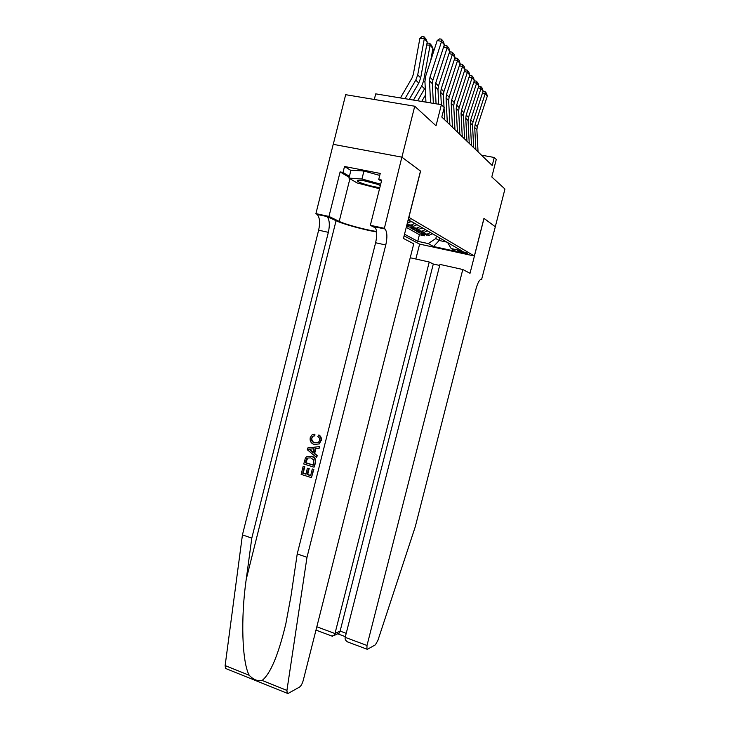 <?xml version="1.0" encoding="UTF-8"?>
<svg xmlns="http://www.w3.org/2000/svg" width="730" height="730" viewBox="0 0 730 730"><rect width="100%" height="100%" fill="white"/><g stroke="black" fill="none" stroke-linecap="round" stroke-linejoin="round"><path stroke-width="1.09" d="M467.109 253.155C465.767 252.279 456.679 250.189 457.19 250.874L457.4 251.047C458.787 251.941 467.775 254.004 467.3 253.328L467.109 253.155M404.101 235.881L419.549 244.094L474.354 256.011L408.791 217.312M333.263 144.339L345.673 94.69L414.74 106.224L436.029 125.77L441.367 104.682L375.713 93.86L374.308 99.472M474.354 256.011L483.963 218.325L495.296 226.765L504.941 189.015L491.801 176.961L496.263 159.478L494.265 157.479L481.49 155.171M420.48 171.085L401.901 157.178L414.74 106.224M406.656 225.752L408.736 226.93L409.019 225.825M422.223 227.751L418.874 229.393L410.917 228.152L414.129 229.968L414.394 228.892M427.397 230.771L424.084 232.386L416.237 231.154L419.349 232.906L419.613 231.875M441.367 104.682L444.214 107.529L441.814 117.028L492.221 165.491L494.265 157.479M408.106 220.031L410.287 220.004L408.408 218.827M447.7 242.615L451.149 248.556L461.853 250.874L411.318 221.391L407.942 220.679M451.149 248.556L456.186 251.43L433.556 246.512L428.2 243.583L417.752 241.32L404.52 234.211M406.254 227.34L419.431 234.704L424.422 235.772L424.677 234.768M432.416 233.7L429.149 235.279L421.402 234.065L424.422 235.772M430.426 232.532L427.141 234.129L419.349 232.906M425.344 229.576L422.022 231.2L414.129 229.968M420.115 226.519L416.739 228.171L408.736 226.93M406.765 225.342L413.49 226.309L416.894 224.639M414.713 223.371L411.291 225.05L406.948 224.594M420.58 171.103L408.891 217.339M439.798 238.007L439.168 240.471L446.86 242.123M436.44 236.046L435.81 238.546L439.168 240.471L433.556 246.512M408.316 220.761L407.851 221.044M407.303 223.207L411.391 221.427M419.431 234.704L417.752 241.32M428.2 243.583L435.81 238.546M430.581 102.903L429.495 80.774L429.988 77.161L441.559 41.427L437.224 40.46L425.681 76.148L424.942 81.55L425.946 102.136M433.346 103.359L432.37 83.749L432.863 80.172L444.342 44.749L441.559 41.427L441.458 39.228L443.411 41.574L444.342 44.749M437.224 40.46L439.725 38.845L441.458 39.228M427.232 41.957L424.322 38.635L419.878 38.352L422.095 36.5L423.874 36.609L425.909 38.955L427.232 41.957L420.681 77.918L418.764 83.074L409.265 99.389M423.874 36.609L424.322 38.635L417.715 74.907L415.79 80.108L404.977 98.678M400.423 97.929L411.994 78.028L413.28 74.569L419.878 38.352M380.348 185.529C374.545 182.673 358.211 179.051 357.289 180.41L357.59 181.186C359.771 183.166 373.988 187.208 379.846 187.537M379.536 188.742L356.997 182.92L348.967 178.102L350.929 170.236L363.941 171.012L379.737 175.419M348.967 178.102L361.943 179.005L380.677 184.206M363.941 171.012L361.943 179.005M363.987 180.757L376.461 184.006M313.508 469.363L311.427 477.63L313.863 469.335L312.312 468.989L313.863 469.335M310.679 475.458L307.704 474.473L309.201 468.541L307.376 468.231L309.201 468.541M305.943 473.916L303.196 473.113L304.802 466.762L303.132 466.434L304.802 466.762M314.055 467.191L315.433 463.103C316.209 459.544 314.995 457.263 311.81 456.25L311.172 456.296C314.466 457.299 315.771 459.581 315.077 463.139L314.055 467.191L303.753 463.979L305.368 458.175L306.518 456.761L311.172 456.296M321.182 440.765C321.729 438.274 321.054 436.385 319.156 435.107L318.554 435.116C320.589 436.403 321.355 438.292 320.844 440.774L319.338 443.931L314.137 444.397C310.998 443.356 309.693 441.102 310.241 437.617L312.102 434.797L314.904 434.158L314.831 435.837L312.531 436.312L311.865 438.046L313.042 436.303M311.409 438.055C311.099 440.582 312.148 442.161 314.53 442.8L315.168 442.781C312.732 442.161 311.637 440.582 311.865 438.046M226.2 668.707L225.607 668.47L225.132 665.596L242.442 534.88L251.795 538.129L328.354 232.332C329.969 224.95 329.531 219.694 327.058 216.564L336.065 220.715C342.443 223.909 364.662 230.032 376.598 231.921M251.795 538.129L246.229 579.328C240.581 618.237 242.086 662.475 249.213 675.268C253.41 679.694 257.717 681.418 262.134 680.451C270.465 673.763 278.358 654.91 285.813 623.894L291.06 595.653L297.229 553.915L375.612 242.752C377.291 235.252 377.027 229.941 374.828 226.82L374.061 226.218L384.345 228.426L401.865 157.151L420.489 171.03L403.453 238.436L413.746 243.829L303.269 680.314C302.293 683.691 301.043 685.954 299.501 687.094L288.304 693.327L287.246 693.29L286.926 690.407L306.992 557.3L385.768 244.997C387.457 237.46 387.228 232.14 385.093 229.028L384.345 228.426M316.51 457.418L317.295 455.702L314.676 453.421L315.889 448.603L319.156 448.302L319.585 446.605L318.8 448.311L315.296 448.631L314.082 453.458L316.939 455.721L316.51 457.418L307.321 449.762L307.777 447.964L319.229 446.623M242.442 534.88L318.636 230.187C320.233 222.823 319.767 217.586 317.231 214.456L315.907 213.625L333.218 144.33L401.865 157.151M297.229 553.915L306.992 557.3M349.15 177.335L340.116 171.897L343.027 172.472L349.405 176.332M381.425 181.232L378.715 179.489L380.239 173.43L344.524 166.486L343.027 172.472M378.715 179.489L381.717 180.082L370.338 225.305L383.953 228.225M315.907 213.625L328.965 216.427L339.213 221.391C345.117 224.384 367.126 230.288 376.543 231.428M340.116 171.897L328.965 216.427M375.503 226.966L374.061 226.218M375.612 228.006L370.338 225.305M344.524 166.486L350.884 170.437M314.53 442.8L318.253 442.617L319.612 440.564C319.941 438.766 319.338 437.452 317.815 436.613L318.554 435.116M314.329 434.168L314.238 435.856L314.831 435.837M314.238 435.856L312.531 436.312M320.844 440.774L318.891 443.95M310.442 450.583L313.006 452.609L313.982 448.749L308.735 449.233L311.044 450.547L309.21 449.205L313.973 448.777M314.082 453.458L314.676 453.421M315.296 448.631L315.889 448.603M313.124 452.162L311.044 450.547M308.735 449.233L309.21 449.205M313.261 465.22L313.791 459.991L310.743 457.874L307.175 458.093L305.332 462.756L313.261 465.22M313.307 465.037L305.815 462.72L307.704 458.066L307.175 458.093M305.332 462.756L305.815 462.72M306.591 458.668L307.084 458.641M305.906 460.466L306.39 460.438M308.562 468.596L307.065 474.536L310.633 475.659L312.312 468.989M307.065 474.536L307.704 474.473M304.319 466.808L302.722 473.168L305.879 474.162L307.376 468.231M302.722 473.168L303.196 473.113M311.427 477.63L301.134 474.381L303.132 466.434M439.688 265.446L433.301 264.014L429.24 262.015L334.979 633.54L340.116 631.085L346.221 633.348M429.24 262.015L410.214 257.763M484.027 218.37L470.02 273.294L462.793 269.507L366.998 645.475L366.916 649.162L367.555 649.198L375.375 644.845L377.885 640.456L415.288 526.686L476.106 288.532C477.931 282.172 479.774 279.115 481.627 279.371L495.314 226.784L483.954 218.361M481.846 279.49L481.006 279.298M419.622 244.112L415.845 259.022M462.793 269.507L439.953 264.406L345.199 637.354L366.998 645.475M433.301 264.014L340.116 631.085L339.195 633.065L337.671 633.813L345.372 636.679M349.141 642.51L347.662 641.962C345.6 640.712 344.779 639.179 345.199 637.354M331.821 636.04L334.048 635.547L334.979 633.54L316.82 626.778M436.056 103.806L435.208 86.678L435.691 83.129L447.079 48.016L443.539 47.222M438.721 104.244L437.982 89.553L438.465 86.04L449.762 51.219L447.079 48.016L446.97 45.844L448.85 48.107L449.762 51.219M443.803 46.41L445.263 45.461L446.97 45.844M441.96 117.174L441.933 116.554M441.34 104.682L440.719 92.381L441.194 88.896L452.408 54.376L448.996 53.6M444.023 107.337L443.411 95.165L443.886 91.706L455.009 57.478L452.408 54.376L452.29 52.232L454.115 54.422L455.009 57.478M444.652 119.757L444.068 108.122M449.279 52.724L450.611 51.857L452.29 52.232M447.289 122.302L446.057 97.902L446.523 94.471L457.564 60.535L454.261 59.778M449.89 124.793L448.658 100.594L449.123 97.19L460.073 63.537L457.564 60.535L457.445 58.418L459.207 60.535L460.073 63.537M454.562 58.838L455.785 58.044L457.445 58.418M452.445 127.257L451.222 103.24L451.688 99.864L462.546 66.485L459.352 65.755M454.963 129.666L453.741 105.85L454.197 102.501L464.983 69.396L462.546 66.485L462.428 64.395L464.125 66.448L464.983 69.396M459.681 64.751L460.794 64.021L462.428 64.395M426.868 43.973L427.889 43.116L429.641 43.225L431.613 45.488L432.908 48.435L430.673 60.709M425.234 87.618L417.633 100.767M432.908 48.435L430.098 45.224L423.601 80.884L421.703 85.994L413.481 100.083M429.641 43.225L430.098 45.224L426.676 45.005M425.59 94.809L421.712 101.443M433.666 51.465L432.379 51.374M432.571 50.279L434.286 49.558M457.436 132.048L456.223 108.414L456.679 105.093L467.383 72.252L464.289 71.54M459.873 134.393L458.668 110.933L459.115 107.638L469.737 75.071L467.383 72.252L467.246 70.189L468.897 72.17L469.737 75.071M464.627 70.481L465.64 69.815L467.246 70.189M410.954 221.792L412.094 221.838M462.263 136.692L461.068 113.424L461.515 110.148L472.055 77.836L469.061 77.143M464.627 138.965L463.431 115.869L463.869 112.621L474.336 80.565L472.055 77.836L471.918 75.801L473.514 77.718L474.336 80.565M469.427 76.029L470.33 75.427L471.918 75.801M416.483 224.977L417.533 225.013M466.954 141.2L465.758 118.278L466.196 115.057L476.59 83.247L473.688 82.572M469.235 143.399L468.049 120.642L468.487 117.448L478.798 85.894L476.59 83.247L476.444 81.231L477.995 83.092L478.798 85.894M474.062 81.404L474.883 80.866L476.444 81.231M421.849 228.061L422.807 228.089M471.489 145.562L470.312 122.978L470.74 119.811L480.979 88.503L478.168 87.837M473.706 147.697L472.538 125.277L472.958 122.129L483.123 91.067L480.979 88.503L480.833 86.505L482.338 88.312L483.123 91.067M478.561 86.624L480.833 86.505M427.05 231.063L427.917 231.072M475.896 149.796L474.728 127.549L475.148 124.419L485.24 93.586L482.512 92.938M478.05 151.867L476.882 129.776L477.301 126.673L487.33 96.077L485.24 93.586L485.094 91.615L486.554 93.367L487.33 96.077M482.922 91.688L485.094 91.615M432.096 233.965L432.881 233.974M426.895 235.243L424.878 234.093M421.812 232.341L419.732 231.154M416.565 229.357L414.421 228.134M411.154 226.273L408.937 225.013M429.495 80.774L432.37 83.749M429.988 77.161L432.863 80.172M420.681 77.918L417.715 74.907M418.764 83.074L415.79 80.108M246.229 579.328L336.065 220.715M375.612 242.752L385.768 244.997M328.354 232.332L318.636 230.187M225.132 665.596L249.213 675.268M262.134 680.451L286.926 690.407M326.201 215.952L316.364 213.844M349.925 178.677L339.213 221.391M310.989 449.023L311.591 448.996M435.208 86.678L437.982 89.553M435.691 83.129L438.465 86.04M440.719 92.381L443.411 95.165M441.194 88.896L443.886 91.706M446.057 97.902L448.658 100.594M446.523 94.471L449.123 97.19M451.222 103.24L453.741 105.85M451.688 99.864L454.197 102.501M424.979 82.28L423.601 80.884M424.586 88.859L421.703 85.994M456.223 108.414L458.668 110.933M456.679 105.093L459.115 107.638M461.068 113.424L463.431 115.869M461.515 110.148L463.869 112.621M465.758 118.278L468.049 120.642M466.196 115.057L468.487 117.448M470.312 122.978L472.538 125.277M470.74 119.811L472.958 122.129M474.728 127.549L476.882 129.776M475.148 124.419L477.301 126.673M407.942 223.134L407.404 222.823M413.49 226.309L411.291 225.05M418.874 229.393L416.739 228.171M424.084 232.386L422.022 231.2M429.149 235.279L427.141 234.129M360.456 180.237L357.59 181.186M327.058 216.564L317.231 214.456M374.828 226.82L385.093 229.028M225.607 668.47L287.246 693.29M366.916 649.162L347.662 641.962M334.048 635.547L339.195 633.065M332.533 636.305L315.98 630.109"/></g></svg>

